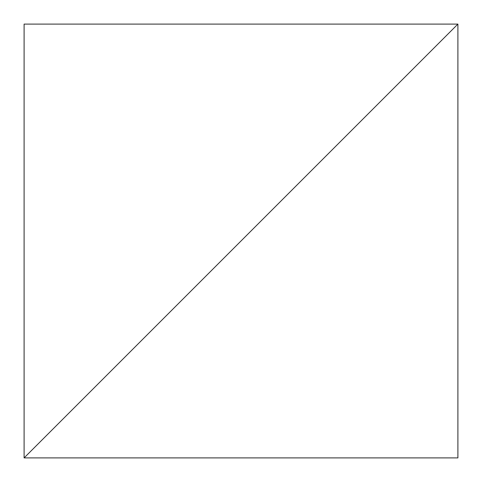 <?xml version="1.0" encoding="UTF-8"?>
<svg xmlns="http://www.w3.org/2000/svg" width="482" height="482" viewBox="0 0 482 482"><rect width="100%" height="100%" fill="white"/><g stroke="black" fill="none" stroke-linecap="round" stroke-linejoin="round"><path stroke-width="0.36" stroke-dasharray="2.41 1.81" d="M457.9 24.1L24.1 457.9L457.9 457.9L457.9 24.1L24.1 457.9L24.1 24.1L457.9 24.1"/><path stroke-width="0.72" d="M457.9 24.1L24.1 457.9L457.9 457.9L457.9 24.1L24.1 457.9L24.1 24.1L457.9 24.1"/></g></svg>
